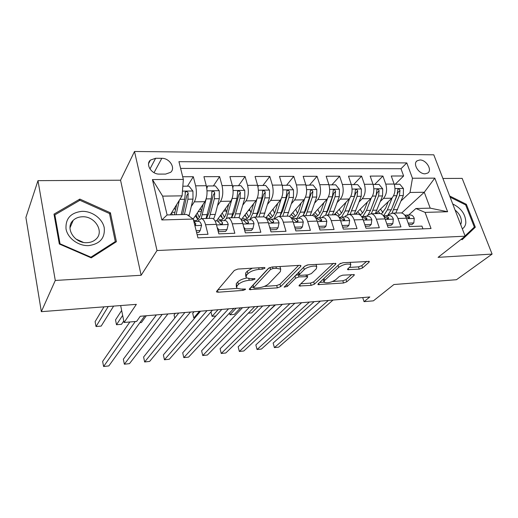 <?xml version="1.0" encoding="UTF-8"?>
<svg xmlns="http://www.w3.org/2000/svg" width="518" height="518" viewBox="0 0 518 518"><rect width="100%" height="100%" fill="white"/><g stroke="black" fill="none" stroke-linecap="round" stroke-linejoin="round"><path stroke-width="0.78" d="M264.847 268.233L264.912 267.683L263.934 267.495L237.879 269.062L234.343 270.435L216.628 291.297L216.589 291.964L218.084 292.223L243.071 290.391L245.39 289.51L245.441 289.031L241.265 289.096L236.694 288.299L236.907 286.098L238.403 284.414C240.812 282.187 244.425 280.808 249.242 280.27L252.493 280.05L254.875 279.137L254.934 278.626L250.693 278.665L246.121 277.823L246.354 275.446L247.921 273.679C250.447 271.341 254.163 269.91 259.084 269.379L262.399 269.179L264.847 268.233M419.897 159.984L417.165 160.774C412.38 163.669 418.745 174.158 425.11 173.808L427.751 173.044C432.575 170.137 426.256 159.699 419.897 159.984M359.239 269.153L362.581 267.91L369.043 262.238L369.302 261.422L342.916 262.743L339.484 264.031L318.11 283.909L317.929 284.609L343.531 283.009L346.749 281.824L354.079 275.382L354.312 274.637L342.728 275.168L339.426 276.392L335.845 279.636C331.378 282.491 327.46 283.398 324.087 282.342L324.592 280.432L338.727 267.372C343.317 264.355 347.345 263.403 350.822 264.51L350.213 266.647L347.759 268.868L347.533 269.645L359.239 269.153L358.495 266.861L361.829 265.617L366.692 261.312M55.284 280.458L141.136 275.272L120.552 180.206L37.982 180.646L55.284 280.458L41.336 311.668L136.351 304.357L124.093 322.481L136.648 321.393L140.281 316.258L369.833 296.969L364.037 301.651L373.387 300.841L393.9 284.531L456.455 279.714L492.1 254.085L462.153 178.373L442.903 178.477M141.136 275.272L157.006 250.531L465.151 236.202L438.086 257.342L492.1 254.085M300.751 266.388L300.9 265.592L299.618 265.346L271.918 267.016L268.415 268.356L249.443 288.908L249.359 289.588L277.37 287.872L280.646 286.635L300.751 266.388L300.453 265.391M308.223 264.827L335.858 263.455L335.651 264.264L314.4 284.181L311.15 285.386L299.126 285.975L299.274 285.282L307.459 277.37L307.621 276.625L298.977 276.91L295.623 278.172L287.283 286.448L284.104 287.16L304.752 266.148L308.223 264.827M41.336 311.668L25.9 217.43L37.982 180.646M395.189 184.272L403.632 175.978L391.265 176.016L394.146 184.045L385.768 184.117C387.341 189.86 386.583 194.606 383.495 198.355L380.452 201.334M374.669 184.46L382.906 176.049L370.182 176.094L373.018 184.233L364.394 184.311C365.948 190.138 365.222 194.949 362.218 198.75L359.168 201.858M353.58 184.654L361.583 176.12L348.491 176.165L351.275 184.427L342.398 184.505C343.92 190.417 343.227 195.299 340.32 199.158L337.263 202.409M331.883 184.855L339.64 176.198L326.165 176.249L328.885 184.628L319.748 184.712C321.244 190.708 320.584 195.662 317.774 199.572L314.717 202.991M309.55 185.055L317.048 176.282L303.172 176.327L305.834 184.835L296.419 184.92C297.882 191.012 297.261 196.037 294.561 200L291.498 203.6M286.571 185.263L293.784 176.36L279.487 176.411L282.077 185.049L272.377 185.133C273.808 191.317 273.226 196.426 270.636 200.447L267.579 204.254M262.898 185.483L269.813 176.444L255.076 176.496L257.595 185.269L247.585 185.36C248.983 191.641 248.446 196.821 245.979 200.9L242.923 204.947M238.507 185.703L245.098 176.534L229.901 176.586L232.342 185.496L222.021 185.586C223.375 191.964 222.882 197.228 220.551 201.373L217.502 205.691M213.371 185.93L219.606 176.619L203.93 176.677L206.287 185.729C207.614 192.172 207.155 197.481 204.908 201.664L193.201 219.017M197.151 234.693L207.99 234.278L205.549 224.708C204.519 220.946 203.121 218.913 201.366 218.622L198.918 220.111L198.025 221.413M211.616 218.324L212.089 218.311C213.882 218.609 215.307 220.623 216.356 224.359L218.829 233.864L234.835 233.255L232.304 223.841C231.235 220.144 229.772 218.149 227.914 217.858L225.324 219.334L224.378 220.616M237.807 217.579L238.299 217.56C240.19 217.845 241.679 219.826 242.767 223.504L245.331 232.854L260.826 232.265L258.21 222.999C257.103 219.36 255.581 217.405 253.639 217.126L250.913 218.583L249.916 219.839M263.183 216.848L263.701 216.835C265.676 217.113 267.223 219.056 268.343 222.675L270.992 231.876L286.001 231.3L283.314 222.19C282.174 218.609 280.588 216.679 278.567 216.407L275.718 217.851L274.669 219.095M287.781 216.148L288.319 216.129C290.378 216.401 291.984 218.311 293.136 221.872L295.856 230.924L310.405 230.368L307.647 221.4C306.475 217.877 304.837 215.987 302.739 215.721L299.773 217.139L298.685 218.369M311.642 215.462L312.199 215.449C314.329 215.708 315.986 217.592 317.171 221.095L319.956 230.005L334.065 229.468L331.242 220.636C330.044 217.171 328.36 215.307 326.185 215.048L323.115 216.453L321.982 217.664M334.79 214.802L335.366 214.782C337.568 215.041 339.277 216.893 340.481 220.338L343.33 229.111L357.025 228.593L354.137 219.897C352.913 216.479 351.185 214.646 348.944 214.394L345.778 215.786L344.606 216.977M357.265 214.154L357.86 214.141C360.127 214.387 361.875 216.213 363.112 219.606L366.012 228.25L379.305 227.739L376.366 219.179C375.116 215.812 373.342 214.005 371.037 213.766L367.78 215.138L366.576 216.31M379.092 213.533L379.7 213.513C382.025 213.759 383.819 215.553 385.075 218.894L388.034 227.408L400.938 226.916L397.947 218.479C396.678 215.164 394.865 213.39 392.502 213.151L389.16 214.504L387.917 215.669M394.146 184.045C395.733 189.75 394.962 194.47 391.841 198.2L375.815 213.623M373.018 184.233C374.579 190.022 373.841 194.813 370.804 198.588L355.206 214.219M351.275 184.427C352.81 190.307 352.104 195.156 349.151 198.99L334.019 214.821M328.885 184.628C330.393 190.592 329.726 195.519 326.871 199.404L312.224 215.449M305.834 184.835C307.31 190.889 306.675 195.888 303.93 199.831L289.491 216.459M282.077 185.049C283.527 191.194 282.932 196.27 280.296 200.265L265.805 217.89M257.595 185.269C259.006 191.511 258.45 196.659 255.931 200.719L241.187 219.755M232.342 185.496C233.715 191.835 233.204 197.067 230.814 201.185L216.556 220.849M159.402 174.1L165.605 174.087L170.603 172.345C175.913 168.117 169.561 158.035 161.804 158.314L155.64 158.268L150.414 160.101C145.176 164.374 151.619 174.456 159.402 174.1M157.006 250.531L134.505 151.489L433.786 154.817L465.151 236.202M403.632 175.978L400.99 168.726L406.792 162.917L178.937 161.687L183.359 179.409L182.09 195.843L170.254 214.879M406.792 162.917L412.457 178.244L434.796 178.127L447.61 211.739L425.077 212.386L431.041 228.522L197.941 237.866L193.246 219.049L161.849 219.949L152.428 179.565L183.359 179.409M187.445 186.169L193.311 176.716L195.629 185.82C196.944 192.307 196.503 197.649 194.308 201.858L191.278 206.501M422.953 228.846L421.956 226.113L409.421 226.593L406.41 218.207C405.128 214.912 403.302 213.144 400.919 212.904L400.291 212.924M219.606 176.619L222.021 185.586M245.098 176.534L247.585 185.36M269.813 176.444L272.377 185.133M293.784 176.36L296.419 184.92M317.048 176.282L319.748 184.712M339.64 176.198L342.398 184.505M361.583 176.12L364.394 184.311M382.906 176.049L385.768 184.117M400.99 168.726L180.614 168.415M193.311 176.716L182.692 176.748M401.651 213.008L424.274 192.256L410.042 192.469L401.152 200.829M182.09 195.843L162.652 196.134L167.107 214.957L186.681 214.452L193.246 219.049M120.552 180.206L134.505 151.489M362.717 297.565L364.037 301.651M120.655 305.562L124.093 322.481M408.67 215.041L415.909 208.514L430.205 208.145L424.274 192.256L434.796 178.127M425.077 212.386L415.909 208.514M410.042 192.469L412.457 178.244M162.652 196.134L152.428 179.565M167.107 214.957L161.849 219.949M447.61 211.739L430.205 208.145M91.233 257.86L116.414 241.699L110.412 212.794L79.869 199.087L53.995 214.135L59.324 244.004L91.233 257.86M461.221 239.277L462.134 239.717L475.323 227.201L466.342 204.306L449.643 195.972M79.189 200.699L79.869 199.087M109.661 214.297L110.412 212.794M465.047 235.936L469.25 231.922M461.421 239.374L462.995 237.891M465.63 204.895L466.342 204.306M469.263 231.947L475.323 227.201M252.318 268.195L247.254 271.192L247.921 273.679M245.746 276.431L245.687 272.967L247.254 271.192M246.484 278.082C242.45 278.891 239.543 280.193 237.756 281.973L238.403 284.414M236.35 286.991L236.273 283.663L237.756 281.973M217.936 289.756L236.817 288.403M264.29 286.422L276.709 285.528L279.979 284.298L298.601 265.41M250.841 287.393L253.509 287.199M272.973 268.531L270.532 269.47L253.781 287.477L253.716 287.956L254.675 288.125L257.996 287.878C262.607 287.354 266.148 286.014 268.615 283.858L280.335 271.626L280.717 269.133L276.411 268.324L272.973 268.531L272.533 266.977M253.645 287.684L253.134 285.088L269.01 267.897M280.393 268L279.83 266.537M333.398 263.312L313.714 281.889L314.4 284.181M300.809 283.793L310.47 283.1L313.714 281.889M299.126 274.488L295.5 275.388M316.278 268.836L316.744 266.725C315.229 265.022 306.682 266.984 304.273 269.593L299.462 274.365L299.313 275.116L300.563 275.343L308.009 274.851L311.376 273.582L316.278 268.836M316.31 265.307L316.045 264.361M307.355 264.951L304.429 266.472M298.498 272.397L299.203 274.754M349.333 267.443L358.495 266.861M350.343 263.04L350.187 262.302M340.805 263.254L340.048 263.63M323.135 279.234L323.834 281.52M332.627 281.507L342.825 280.775L346.037 279.584L351.728 274.553M319.69 282.439L323.912 282.135M176.67 204.558L174.378 214.769M179.325 200.285L176.114 214.724M182.835 186.208L188.999 186.156L192.936 191.129L193 199.119L189.018 216.09M175.524 209.751L174.359 208.275M103.969 306.85L95.111 321.639L96.037 326.534L101.191 326.081L113.617 306.106M170.506 214.478L170.603 214.866M184.402 214.51L187.911 199.203L188.189 193.259L186.83 195.416L182.627 214.556M172.248 214.828L171.613 212.691M188.189 193.259C187.633 191.725 186.7 191.284 185.399 191.932L184.68 199.262L181.203 214.594M108.223 306.52L96.037 326.534M196.16 230.724L200.168 230.581L201.573 225.285C200.893 222.869 199.987 221.574 198.854 221.387L193.868 221.529L198.854 221.387M196.6 232.504L198.873 232.42L200.168 230.581M129.869 321.982L102.635 361.428L103.6 366.511L135.256 321.516M103.6 366.511L108.838 365.928L144.762 315.883M194.762 225.116L195.519 224.831L195.804 223.679L193.874 221.562M82.051 211.338C70.759 212.639 65.417 218.505 66.026 228.943C67.638 238.235 78.386 246.121 88.675 245.603C99.98 243.972 105.167 238.008 104.228 227.713C102.454 218.661 92.178 211.059 82.051 211.338M82.252 216.777C78.594 216.912 75.576 218.104 73.2 220.344C64.608 227.81 74.534 243.732 87.238 242.664C90.695 242.482 93.557 241.362 95.836 239.31C104.714 231.863 94.995 215.915 82.252 216.777M115.307 241.556L90.909 257.193L60.036 243.784L54.863 214.873L79.914 200.278L109.505 213.546L115.307 241.556L114.607 242.858M90.695 257.627L90.909 257.193M59.848 244.231L60.036 243.784M54.358 216.181L54.863 214.873M83.249 242.333L75.997 239.063M462.315 228.846C464.316 227.531 465.488 225.55 465.831 222.889C465.721 214.491 461.357 208.191 452.732 203.988M460.709 224.676L461.383 222.39C461.609 217.793 459.505 213.681 455.076 210.068M450.097 197.151L465.656 204.908L474.346 227.091L465.041 235.91M462.768 238.066L461.402 239.128M206.514 197.507L201.139 218.615M203.121 204.312L201.081 212.704C199.683 218.007 197.701 220.642 195.15 220.603L193.473 219.949M206.643 187.348L207.537 185.988L215.358 185.917L219.263 190.805L219.295 198.679L215.274 214.42L213.636 219.049M201.508 210.936L200.317 208.469M207.537 185.988L206.837 188.604M121.652 310.47L115.527 319.91L116.492 324.741L121.529 324.294L123.783 320.946M209.136 218.395L214.361 198.757L214.685 192.91C214.148 191.414 213.254 190.967 211.998 191.576L211.234 198.815L206.047 218.486M196.115 214.705L197.96 219.36M195.351 215.838L197.857 219.464M214.685 192.91L213.241 195.033L209.084 212.503L206.481 218.473M199.307 217.495L197.3 212.937M122.656 315.397L116.492 324.741M228.749 204.027L226.625 212.063C225.129 217.288 223.038 219.885 220.351 219.859L218.033 218.81M232.116 198.543L226.521 218.201M232.634 186.726L233.327 185.748L240.909 185.684L244.774 190.501L244.774 198.245L239.038 217.741M226.599 212.173L225.343 208.728M233.327 185.748L232.828 187.781M234.414 217.677L239.996 198.329L240.365 192.566C239.84 191.11 238.979 190.669 237.768 191.233L236.966 198.381L231.423 217.761M220.966 214.763L222.643 218.609M220.383 215.572L223.005 218.9M240.365 192.566L238.83 194.658L234.389 211.868L231.63 217.754M224.43 217.275L222.235 213.015M139.873 322.688L141.408 322.552L146.316 315.753M253.606 203.723L251.405 211.441C249.818 216.595 247.61 219.153 244.8 219.133L242.437 218.149M256.967 198.951L252.816 213.429L249.831 219.846M257.828 186.182L258.333 185.522L265.682 185.457L269.515 190.197L269.483 197.831L263.52 216.841M250.939 212.898L249.546 208.961M258.333 185.522L258.003 186.985M156.209 314.918L155.024 316.738M258.942 216.971L264.847 197.908L265.255 192.23C264.75 190.818 263.915 190.371 262.749 190.902L261.907 197.96L256.034 217.055M245.105 214.705L246.387 217.495M244.677 215.255L247.41 218.318M265.255 192.23L263.649 194.295L258.935 211.253L256.047 217.029M248.802 216.958L246.445 212.969M277.719 203.399L275.446 210.839C273.776 215.915 271.471 218.447 268.531 218.428L266.129 217.495M281.151 198.97L276.91 212.794L273.776 219.12M282.258 185.697L282.582 185.302L289.717 185.237L293.512 189.912L293.453 197.423L287.186 216.161M274.559 213.235L272.992 209.149M282.582 185.302L282.388 186.234M175.343 313.312L174.061 314.938L174.767 318.026M282.744 216.291L288.953 197.5L289.4 191.913C288.908 190.527 288.099 190.087 286.972 190.585L286.104 197.552L279.921 216.369M268.544 214.562L269.412 216.362M268.272 214.886L271.102 217.722M289.4 191.913L287.717 193.946L282.757 210.658L280.199 215.805M272.462 216.569L269.962 212.84M217.204 227.622L219.01 229.908L226.955 229.623L228.224 224.411C227.519 222.041 226.567 220.765 225.375 220.584L220.344 220.733M218.272 231.708L225.576 231.436L226.955 229.623M156.391 314.905L123.362 359.194L124.359 364.212L162.192 314.42M124.359 364.212L129.474 363.649L167.923 313.934M217.243 220.83L215.041 220.895L217.243 220.83L219.418 222.934C220.176 224.113 221.141 224.462 222.319 223.99L222.591 222.831L220.403 220.733L217.78 220.979M219.01 229.908L218.117 231.112M243.771 227.175L245.202 228.969L252.894 228.697L254.034 223.569C253.308 221.238 252.318 219.982 251.062 219.807L246.186 219.949M244.749 230.73L251.437 230.484L252.894 228.697M178.768 313.027L143.603 357.012L144.639 361.965L184.894 312.509M144.639 361.965L149.631 361.415L190.482 312.043M243.188 220.046L241.394 220.098L243.188 220.046L245.461 222.112C246.212 223.258 247.151 223.608 248.284 223.167L248.53 222.015L246.244 219.949L243.713 220.176M245.202 228.969L244.502 229.843M269.515 226.748L270.571 228.062L278.03 227.797L279.047 222.753C278.302 220.461 277.272 219.224 275.964 219.056L271.225 219.192M270.39 229.785L276.502 229.565L278.03 227.797M200.563 311.195L163.377 354.882L164.452 359.77L207.006 310.651M164.452 359.77L169.334 359.233L212.445 310.198M266.925 219.321L268.324 219.282L270.7 221.315C271.445 222.429 272.358 222.779 273.446 222.371L273.672 221.218L271.29 219.192L268.848 219.399M270.571 228.062L270.066 228.658M294.47 226.327L295.163 227.182L302.395 226.923L303.302 221.963C302.531 219.703 301.47 218.492 300.11 218.324L295.513 218.46M295.234 228.872L300.803 228.665L302.395 226.923M221.808 309.408L182.705 352.797L183.812 357.627L228.542 308.845M183.812 357.627L188.584 357.103L233.838 308.398M292.702 218.544L291.673 218.577L292.702 218.544L295.163 220.545C295.901 221.626 296.795 221.976 297.837 221.594L298.044 220.454L295.577 218.46L293.214 218.654M295.163 227.182L294.839 227.544M301.12 203.062L298.789 210.256C297.034 215.261 294.632 217.754 291.589 217.741L290.986 217.664M304.642 198.847L300.298 212.179L297.028 218.415M305.963 185.263L313.04 185.023L316.802 189.627L316.718 197.034L310.165 215.507M297.494 213.338L295.72 209.285M306.112 185.088L306.034 185.522M194.062 311.739L192.715 313.351L193.81 317.955L194.891 317.858M305.853 215.63L312.348 197.105L312.827 191.595C312.354 190.248 311.571 189.808 310.483 190.274L309.583 197.151L303.114 215.708M291.323 214.348L291.744 215.197M291.2 214.491L294.107 217.126M312.827 191.595L311.078 193.602L305.885 210.075L303.69 214.549M295.435 216.136L292.806 212.639M199.469 311.286L193.81 317.955M318.68 225.919L319.01 226.327L326.029 226.081L326.826 221.199C326.036 218.972 324.941 217.78 323.536 217.612L319.069 217.748M319.328 227.985L324.372 227.797L326.029 226.081M242.515 307.666L201.606 350.764L202.739 355.536L249.527 307.077M202.739 355.536L207.407 355.018L254.688 306.643M316.349 217.832L315.663 217.851L316.349 217.832L318.887 219.794L321.497 220.843L321.691 219.703L319.14 217.748L316.854 217.929M323.847 202.719L321.458 209.686C319.884 214.005 317.741 216.453 315.022 217.016M327.467 198.659L323.005 211.577L319.606 217.735M328.969 184.881L335.683 184.816L339.413 189.355L339.303 196.652L332.491 214.866M319.768 213.286L317.799 209.343M328.295 214.989L335.062 196.723L335.573 191.297C335.107 189.976 334.35 189.543 333.301 189.976L332.375 196.769L325.641 215.061M313.481 214.076L316.466 216.537M335.573 191.297L333.76 193.272L328.347 209.512L326.547 213.254M317.754 215.669L315.015 212.393M217.994 309.725L212.082 316.349L215.844 316.019M210.975 311.862L212.082 316.349M342.158 225.505L348.957 225.259L349.656 220.448C348.847 218.259 347.72 217.087 346.27 216.925L341.932 217.055M342.689 227.124L347.248 226.955L348.957 225.259M262.71 305.97L220.085 348.769L221.251 353.483L269.982 305.361M221.251 353.483L225.809 352.978L275.019 304.934M339.296 217.139L341.912 219.069L344.457 220.111L344.632 218.984L342.003 217.055L339.795 217.223M345.92 202.37L343.479 209.13C342.126 212.736 340.3 215.035 337.989 216.038M349.644 198.426L345.072 211.001L341.55 217.074M351.353 184.673L357.679 184.615L361.376 189.089L361.24 196.283L354.183 214.245M341.42 213.131L339.277 209.324M350.11 214.361L357.122 196.354L357.666 191C357.213 189.718 356.475 189.277 355.458 189.692L354.513 196.393L347.384 214.666M335.14 213.649L336.765 215.164M337.516 215.637L338.196 215.948M357.666 191L355.795 192.949L348.795 211.901M339.452 215.19L336.616 212.102M236.111 308.204L229.966 314.782L234.376 314.394L240.579 307.828M229.519 313.047L229.966 314.782M364.821 224.689L371.218 224.462L371.82 219.729C370.992 217.573 369.839 216.414 368.35 216.259L364.135 216.382M365.358 226.288L369.457 226.139L371.218 224.462M282.414 304.312L238.157 346.82L239.348 351.482L289.931 303.684M239.348 351.482L243.816 350.984L294.839 303.27M361.577 216.466L366.75 219.405L366.899 218.279L364.206 216.388L362.063 216.543M367.379 202.02L364.886 208.599C363.688 211.674 362.088 213.804 360.088 214.996M371.192 198.167L366.517 210.438L362.827 216.479M373.096 184.473L379.053 184.421L382.718 188.83L382.562 195.921L375.272 213.643M362.477 212.904L360.172 209.24M371.309 213.753L378.561 195.992L379.124 190.715C378.684 189.459 377.972 189.025 376.987 189.413L376.016 196.031L370.519 210.327L368.117 214.834M356.209 213.209L357.206 214.161M379.124 190.715L377.208 192.638L370.461 210.483M360.554 214.705L357.627 211.791M248.31 313.176L251.78 312.872L258.21 306.352M386.816 223.905L392.832 223.692L393.343 219.023C392.508 216.9 391.323 215.76 389.801 215.611L389.471 215.617M387.36 225.479L391.025 225.343L392.832 223.692M301.638 302.7L255.84 344.917L257.058 349.52L309.388 302.046M257.058 349.52L261.428 349.035L314.173 301.644M383.488 215.838L385.968 217.677L388.403 218.713L388.532 217.599L385.774 215.734L383.696 215.876M388.235 201.677L385.696 208.074L381.397 213.992M392.145 197.895L387.367 209.887L383.573 215.851M394.23 184.285L399.831 184.233L403.464 188.578L403.289 195.571L395.784 213.053M382.957 212.626L380.51 209.104M391.932 213.163L399.397 195.636L399.993 190.436C399.559 189.206 398.866 188.779 397.915 189.141L396.924 195.681L391.258 209.784L387.503 215.682M376.709 212.762L377.609 213.578M399.993 190.436L398.018 192.333L391.692 208.709M380.089 213.552L378.069 211.454M268.382 311.415L275.466 304.901M408.178 223.141L413.837 222.941L414.264 218.343C413.409 216.252 412.205 215.125 410.644 214.983L410.308 214.983M408.734 224.689L411.978 224.572L413.837 222.941M320.402 301.12L273.148 343.052L274.391 347.604L328.373 300.453M274.391 347.604L278.665 347.131L333.042 300.058M404.849 215.274L407.057 217.01L409.434 218.039L409.55 216.932L406.734 215.099L404.817 215.229M391.841 198.2L383.495 198.355M370.804 198.588L362.218 198.75M349.151 198.99L340.32 199.158M326.871 199.404L317.774 199.572M303.93 199.831L294.561 200M280.296 200.265L270.636 200.447M255.931 200.719L245.979 200.9M230.814 201.185L220.551 201.373M204.908 201.664L194.308 201.858M216.356 224.359L205.549 224.708M406.41 218.207L397.947 218.479M385.075 218.894L376.366 219.179M363.112 219.606L354.137 219.897M340.481 220.338L331.242 220.636M317.171 221.095L307.647 221.4M293.136 221.872L283.314 222.19M268.343 222.675L258.21 222.999M242.767 223.504L232.304 223.841M206.287 185.729L195.629 185.82M149.967 168.965L155.64 158.268M154.027 172.669L161.804 158.314M258.65 267.812L259.084 269.379M245.687 272.967L246.354 275.446M252.091 278.567L252.493 280.05M248.808 278.665L249.242 280.27M236.273 283.663L236.907 286.098M242.702 288.992L243.071 290.391M217.573 290.19L218.084 292.223M261.959 267.612L262.399 269.179M279.979 284.298L280.646 286.635M276.709 285.528L277.37 287.872M250.259 288.027L250.738 289.827M269.962 267.443L270.532 269.47M253.134 285.088L253.781 287.477M275.964 266.77L276.411 268.324M335.334 263.254L335.651 264.264M310.47 283.1L311.15 285.386M299.896 284.68L300.336 286.182M305.976 274.987L306.397 276.411M298.277 274.546L298.977 276.91M294.962 275.926L295.623 278.172M286.642 284.233L287.283 286.448M303.593 267.307L304.273 269.593M298.795 272.099L299.462 274.365M348.2 268.466L348.64 269.846M338.086 265.339L338.727 267.372M323.983 278.444L324.592 280.432M353.781 274.456L354.079 275.382M346.037 279.584L346.749 281.824M342.825 280.775L343.531 283.009M318.661 283.398L319.088 284.803M368.706 261.221L369.043 262.238M361.829 265.617L362.581 267.91M192.838 191L182.453 191.129M171.834 212.341L174.967 212.263M189.271 215.099L187.665 215.145M184.68 199.262L179.914 199.339M193 199.119L187.911 199.203M194.891 225.628L201.541 225.414M194.813 225.11L195.804 223.679M219.166 190.682L207.025 190.831M198.141 211.7L201.347 211.616M207.297 214.627L202.376 214.756M215.274 214.42L210.399 214.543M211.234 198.815L206.248 198.899M219.295 198.679L214.361 198.757M244.677 190.378L233.1 190.52M223.646 211.072L226.249 211.007M232.757 213.953L227.978 214.083M240.494 213.753L235.761 213.876M236.966 198.381L232.142 198.459M244.774 198.245L239.996 198.329M269.418 190.08L258.365 190.216M248.381 210.47L250.077 210.431M257.446 213.306L252.816 213.429M264.951 213.112L260.36 213.228M261.907 197.96L257.329 198.038M269.483 197.831L264.847 197.908M293.415 189.789L282.867 189.918M272.39 209.881L273.232 209.861M281.404 212.678L276.91 212.794M288.688 212.484L284.233 212.6M286.104 197.552L281.76 197.623M293.453 197.423L288.953 197.5M216.505 224.922L228.192 224.54M221.536 224.255L222.591 222.831M242.916 224.061L254.008 223.698M247.423 223.407L248.53 222.015M268.505 223.226L279.027 222.882M272.52 222.585L273.672 221.218M293.298 222.41L303.283 222.086M296.859 221.782L298.044 220.454M316.705 189.51L306.63 189.633M304.662 212.063L300.298 212.179M311.732 211.875L307.407 211.991M309.583 197.151L305.458 197.222M316.718 197.034L312.348 197.105M317.34 221.626L326.806 221.315M320.48 220.992L321.691 219.703M339.316 189.238L329.701 189.355M327.246 211.467L323.005 211.577M334.116 211.286L329.914 211.396M332.375 196.769L328.457 196.834M339.303 196.652L335.062 196.723M340.656 220.862L349.637 220.571M343.402 220.228L344.632 218.984M361.286 188.973L352.091 189.083M349.19 210.891L345.072 211.001M355.866 210.716L351.787 210.82M354.513 196.393L350.796 196.458M361.24 196.283L357.122 196.354M363.28 220.124L371.807 219.846M365.663 219.483L366.899 218.279M382.627 188.72L373.847 188.824M370.519 210.327L366.517 210.438M377.013 210.159L373.038 210.263M376.016 196.031L372.494 196.095M382.562 195.921L378.561 195.992M385.25 219.405L393.337 219.14M387.289 218.751L388.532 217.599M403.373 188.468L394.988 188.571M391.258 209.784L387.367 209.887M397.571 209.615L393.712 209.719M396.924 195.681L393.583 195.739M403.289 195.571L399.397 195.636M406.591 218.706L414.258 218.46M408.307 218.046L409.55 216.932M416.323 161.603L417.165 160.774M212.089 218.311L201.366 218.622M238.299 217.56L227.914 217.858M263.701 216.835L253.639 217.126M288.319 216.129L278.567 216.407M312.199 215.449L302.739 215.721M335.366 214.782L326.185 215.048M357.86 214.141L348.944 214.394M379.7 213.513L371.037 213.766M400.919 212.904L392.502 213.151M148.595 163.584L150.414 160.101M216.479 291.537L216.589 291.964M249.255 289.199L249.359 289.588M280.011 266.686L280.717 269.133M299.028 285.645L299.126 285.975M307.103 274.909L307.621 276.625M316.025 264.361L316.744 266.725M350.11 262.309L350.822 264.51M185.017 192.547L185.399 191.932M69.988 227.836L73.2 220.344M195.15 220.603L195.798 220.584M211.635 192.107L211.998 191.576M220.351 219.859L221.024 219.839M237.432 191.692L237.768 191.233M244.8 219.133L245.506 219.108M262.438 191.297L262.749 190.902M268.531 218.428L269.276 218.402M286.694 190.928L286.972 190.585M225.375 220.584L220.403 220.733M251.062 219.807L246.244 219.949M275.964 219.056L271.29 219.192M268.324 219.282L266.925 219.328M300.11 218.324L295.577 218.46M291.589 217.741L292.353 217.715M323.536 217.612L319.14 217.748M346.27 216.925L342.003 217.055M368.35 216.259L364.206 216.388M389.801 215.611L385.774 215.734M410.644 214.983L406.734 215.099"/></g></svg>
